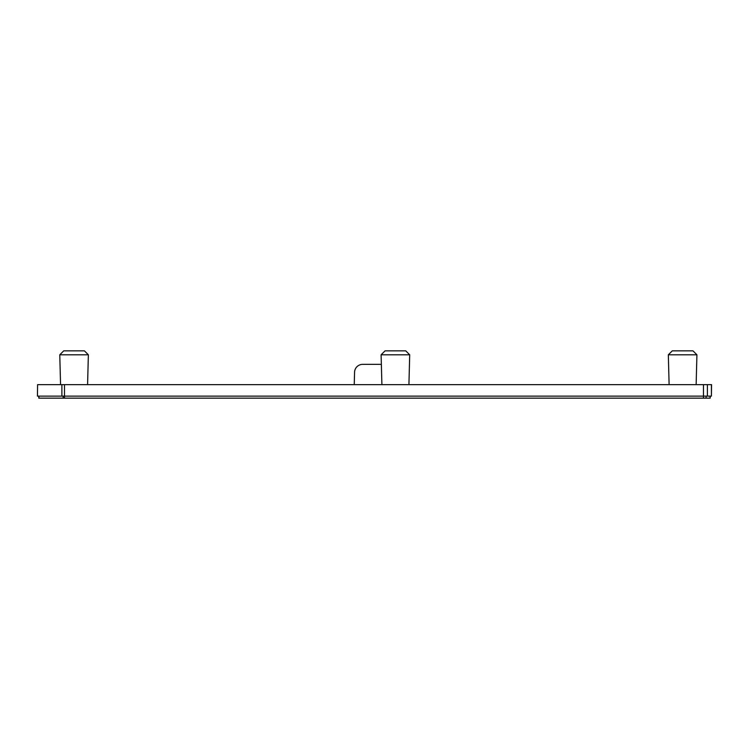 <?xml version="1.0" encoding="UTF-8"?>
<svg xmlns="http://www.w3.org/2000/svg" width="749" height="749" viewBox="0 0 749 749"><rect width="100%" height="100%" fill="white"/><g stroke="black" fill="none" stroke-linecap="round" stroke-linejoin="round"><path stroke-width="1.12" d="M37.45 396.127L37.59 384.64L37.45 396.127M87.586 384.64L88.363 354.801L59.77 354.801L60.557 384.64M408.926 384.64L409.703 354.801L381.11 354.801L381.896 384.64M696.139 384.64L696.926 354.801L668.333 354.801L669.11 384.64M88.363 354.801L84.412 350.85L63.721 350.85L59.77 354.801M409.703 354.801L405.752 350.85L385.061 350.85L381.11 354.801M696.926 354.801L692.975 350.85L672.284 350.85L668.333 354.801M711.41 384.64L711.41 396.127L711.55 384.64L37.59 384.64M354.24 384.64L354.567 372.262A8.108 8.108 90 0 1 362.675 364.36L381.363 364.36M61.886 384.64L61.886 396.127L37.59 396.127M61.886 396.127L64.498 396.127L64.498 384.64M703.48 384.64L703.48 396.127L64.498 396.127L64.498 398.15L710.202 398.15L710.202 396.127L710.202 398.15M703.48 398.15L703.48 396.127L707.402 396.127L707.402 384.64M711.41 396.127L707.402 396.127M38.798 396.127L38.798 398.15L38.798 396.127L38.798 398.15L64.498 398.15M710.108 396.127L710.108 398.15M706.092 396.127L706.092 398.15M63.188 396.127L63.188 398.15M38.892 396.127L38.892 398.15"/></g></svg>
